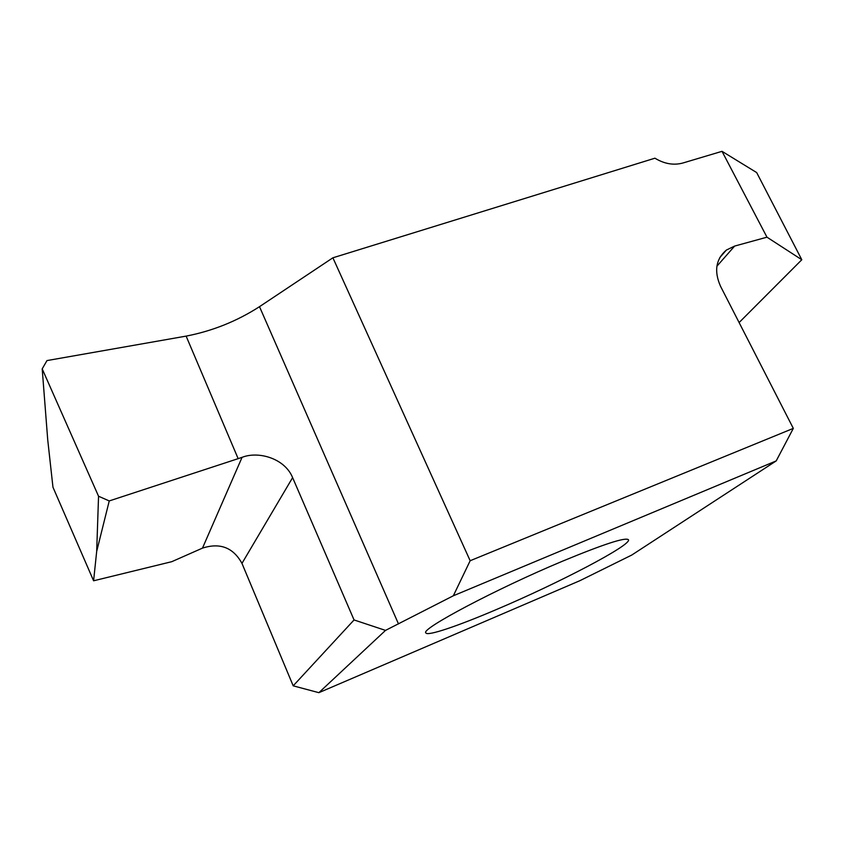<?xml version="1.0" encoding="UTF-8"?>
<svg xmlns="http://www.w3.org/2000/svg" width="844" height="844" viewBox="0 0 844 844"><rect width="100%" height="100%" fill="white"/><g stroke="black" fill="none" stroke-linecap="round" stroke-linejoin="round"><path stroke-width="1.27" d="M186.123 336.112L46.979 360.578L42.2 368.881L98.548 496.23L109.245 500.935L238.156 458.651L186.123 336.112C212.477 331.006 236.942 321.195 259.498 306.678L332.895 257.8L654.923 158.197C664.397 163.926 673.755 165.519 682.986 162.976L722.021 151.329L766.974 237.185L734.649 246.068L726.367 250.067C715.828 259.15 713.876 271.23 720.544 286.306L793.318 428.383L776.206 460.908L631.734 555.067L579.733 580.756L318.874 692.671L385.518 630.394L354.058 619.95L292.615 477.62C284.861 458.397 258.517 450.844 242.07 457.332L202.486 548.115C220.084 542.47 233.239 547.556 241.964 563.381L293.195 685.824L354.058 619.95M171.775 561.682L202.486 548.115L171.775 561.682L93.6 580.788L52.961 487.22L47.728 439.861L42.2 368.881M238.156 458.651L242.07 457.332M385.518 630.394L453.344 595.769L776.206 460.908M318.874 692.671L293.195 685.824L241.964 563.391C233.239 547.556 220.084 542.47 202.486 548.115M497.032 609.273C558.137 583.394 631.818 544.971 628.464 539.738C625.573 537.037 603.671 544.158 562.748 561.102C496.24 588.848 419.774 629.497 425.882 632.916C427.243 636.481 458.345 625.837 497.032 609.273M332.895 257.8L470.161 560.732L453.344 595.769M470.161 560.732L793.318 428.383M722.021 151.329L756.678 172.577L801.8 259.741L766.974 237.185M739.101 322.556L801.8 259.741M109.245 500.935L96.68 551.417L98.548 496.23M96.68 551.417L93.6 580.788M631.734 555.067L579.733 580.756M259.498 306.678L398.484 623.927M716.894 266.219L734.649 246.068M241.964 563.381L292.615 477.62M726.367 250.067L719.805 257.578"/></g></svg>
